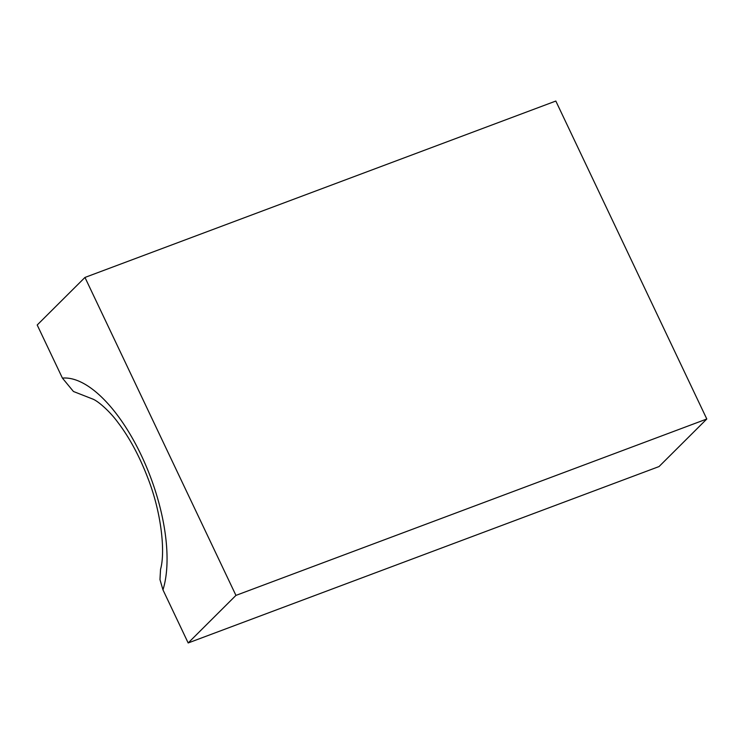 <?xml version="1.0" encoding="UTF-8"?>
<svg xmlns="http://www.w3.org/2000/svg" width="744" height="744" viewBox="0 0 744 744"><rect width="100%" height="100%" fill="white"/><g stroke="black" fill="none" stroke-linecap="round" stroke-linejoin="round"><path stroke-width="1.12" d="M706.8 419.002L555.824 101.045L84.965 277.438L235.941 595.395L706.8 419.002L659.035 466.562L188.176 642.956L162.964 589.853L159.969 579.576L160.546 569.318C165.41 552.336 161.634 513.304 147.963 478.346C139.435 456.053 129.27 437.221 117.468 421.848C110.549 412.381 99.426 402.067 93.279 399.258L73.442 391.483L62.422 378.11L37.2 324.998L84.965 277.438M188.176 642.956L235.941 595.395M62.422 378.11A125.076 54.238 69.5 0 1 141.351 455.44A125.076 54.238 69.5 0 1 162.964 589.853"/></g></svg>
